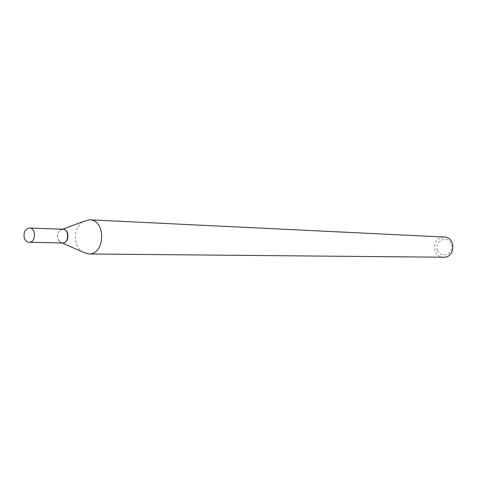 <?xml version="1.0" encoding="UTF-8"?>
<svg xmlns="http://www.w3.org/2000/svg" width="477" height="477" viewBox="0 0 477 477"><rect width="100%" height="100%" fill="white"/><g stroke="black" fill="none" stroke-linecap="round" stroke-linejoin="round"><path stroke-width="0.36" stroke-dasharray="2.38 1.79" d="M62.57 229.246L60.394 230.057C57.747 232.275 56.942 235.28 57.973 239.072L60.048 242.042L62.171 242.978M82.587 221.793C75.95 227.314 73.929 234.779 76.529 244.182L78.687 248.38L81.728 251.576M444.194 237.033C436.24 238.291 433.235 243.079 435.185 251.415C436.95 255.07 439.758 257.008 443.61 257.216M437.659 250.574C441.583 259.864 455.434 252.965 451.302 243.687C447.283 234.392 433.557 241.398 437.659 250.574M63.036 229.264C58.588 230.194 56.9 233.462 57.973 239.072C58.945 241.523 60.501 242.829 62.642 242.99"/><path stroke-width="0.72" d="M60.048 242.042C69.702 248.344 70.399 224.327 60.394 230.057M62.171 242.978L81.728 251.576L88.442 253.967C105.375 255.016 106.395 219.718 89.432 219.796L82.587 221.793L62.57 229.246M88.442 253.967L443.61 257.216C455.487 257.848 456.084 237.093 444.194 237.033L89.432 219.796M24.339 238.22C25.323 240.76 26.909 242.113 29.085 242.28C35.984 242.781 36.413 227.934 29.496 228.036C24.965 229.002 23.248 232.4 24.339 238.22M29.085 242.28L62.642 242.99C69.409 243.479 69.821 229.169 63.036 229.264L29.496 228.036"/></g></svg>
